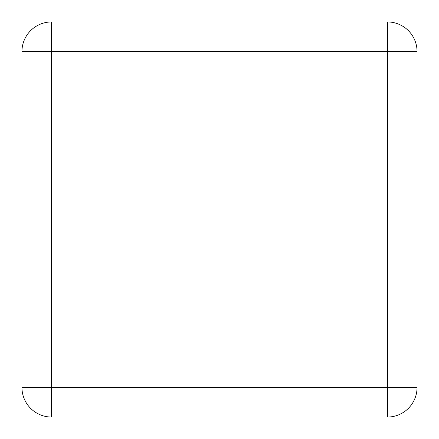 <?xml version="1.0" encoding="UTF-8"?>
<svg xmlns="http://www.w3.org/2000/svg" width="439" height="439" viewBox="0 0 439 439"><rect width="100%" height="100%" fill="white"/><g stroke="black" fill="none" stroke-linecap="round" stroke-linejoin="round"><path stroke-width="0.33" stroke-dasharray="2.19 1.65" d="M51.582 417.05A29.632 29.632 0 0 1 21.95 387.417L21.95 51.582A29.632 29.632 0 0 1 51.582 21.95L387.417 21.95A29.632 29.632 0 0 1 417.05 51.582L417.05 387.417A29.632 29.632 0 0 1 387.417 417.05L51.582 417.05"/><path stroke-width="0.66" d="M21.95 387.417L21.95 51.582A29.632 29.632 0 0 1 51.582 21.95L387.417 21.95A29.632 29.632 0 0 1 417.05 51.582L417.05 387.417A29.632 29.632 0 0 1 387.417 417.05L51.582 417.05A29.632 29.632 0 0 1 21.95 387.417L51.582 387.417L51.582 51.582L21.95 51.582A29.632 29.632 0 0 1 51.582 21.95L51.582 51.582L387.417 51.582L387.417 387.417L51.582 387.417L51.582 417.05A29.632 29.632 0 0 1 21.95 387.417M417.05 387.417A29.632 29.632 0 0 1 387.417 417.05L387.417 387.417L417.05 387.417M387.417 21.95A29.632 29.632 0 0 1 417.05 51.582L387.417 51.582L387.417 21.95"/></g></svg>
